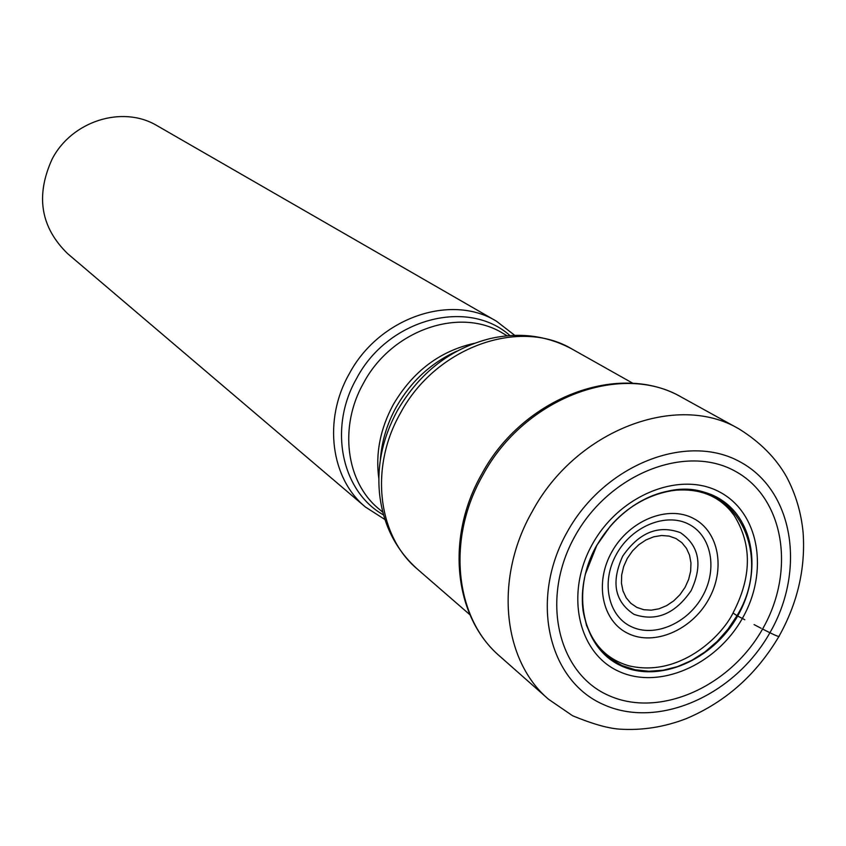 <?xml version="1.0" encoding="UTF-8"?>
<svg xmlns="http://www.w3.org/2000/svg" width="846" height="846" viewBox="0 0 846 846"><rect width="100%" height="100%" fill="white"/><g stroke="black" fill="none" stroke-linecap="round" stroke-linejoin="round"><path stroke-width="1.27" d="M575.28 535.592C540.213 597.445 557.028 672.475 608.105 695.243C658.865 718.614 729.675 687.269 762.563 629.033C795.917 571.05 784.379 497.723 734.994 471.095C685.958 443.864 609.86 473.485 575.28 535.592M762.563 629.033L769.913 632.734C734.561 695.581 657.966 729.654 603.113 704.39C547.732 680.131 529.236 598.661 567.38 531.679C604.7 464.285 687.491 432.232 740.324 462.011C793.738 490.807 806.027 570.267 769.913 632.734C776.691 636.076 779.769 637.175 779.166 636.023M628.345 665.675C679.243 678.048 721.553 636.509 732.974 613.128M730.035 510.18L734.148 515.468C752.157 544.517 751.777 577.025 733.027 612.99L737.003 615.655C775.137 553.813 734.201 475.378 667.706 491.198C655.819 493.599 644.398 498.463 633.453 505.792C618.341 516.039 606.096 529.31 596.705 545.628L585.421 574.043C582.291 586.796 581.54 599.18 583.158 611.172L586.574 625.554L592.433 638.508L600.491 649.696L610.463 658.833L622.096 665.591L635.039 669.746L648.893 671.269L663.211 670.212L677.593 666.585L691.647 660.419L704.94 651.928L717.154 641.437L727.951 629.244L737.003 615.655L744.787 619.748M596.959 544.993L596.599 545.628C570.363 591.83 582.534 648.184 620.869 665.707C658.96 683.674 712.766 660.229 737.67 616.047C760.818 575.492 755.457 524.784 724.25 501.9C693.318 478.815 641.691 489.221 610.072 526.487L596.599 545.628L585.326 574.032M592.623 543.756C564.747 592.856 577.755 652.7 618.468 671.216C658.918 690.209 715.928 665.294 742.333 618.468C769.109 571.843 759.475 513.088 719.84 492.097C680.491 470.64 620.107 494.455 592.623 543.756M365.514 507.092L67.543 253.578C40.576 227.204 35.437 195.701 52.145 159.069C71.699 121.158 121.93 105.253 156.182 125.166L496.486 321.226C450.907 293.065 378.818 317.863 349.197 373.911C322.908 420.039 330.775 478.688 365.514 507.092L384.962 519.539M514.749 335.354L496.486 321.226M734.762 614.238L736.908 615.592M754.082 624.602L761.21 628.324M532.42 511.206C494.032 577.85 502.45 660.314 548.589 699.304L572.573 715.737C592.052 723.806 607.629 728.269 619.304 729.115C641.945 730.616 664.258 727.126 686.222 718.656C725.392 702.127 756.282 674.738 778.902 636.488C797.492 603.261 805.572 568.702 803.14 532.832C801.247 512.824 795.737 494.18 786.59 476.88C776.004 458.067 760.173 442.098 739.087 428.975C677.054 391.878 575.989 430.128 532.42 511.206M481.702 474.151C445.556 537.168 453.583 616.755 499.722 656.158C454.884 618.215 446.254 538.891 482.855 475.156C524.351 397.599 621.651 361.454 682.013 397.461L739.087 428.975M627.277 558.434L632.512 550.915L638.836 544.697L646.037 539.907L653.747 536.798L661.572 535.507L669.112 536.089L675.996 538.532L681.876 542.677L686.466 548.324L689.543 555.177L690.96 562.897L690.664 571.092L688.665 579.373L685.08 587.325L679.93 594.727L673.712 600.872L666.637 605.63L659.034 608.792L651.283 610.167L643.764 609.702L636.858 607.396L630.894 603.367L626.199 597.805L622.994 590.973L621.461 583.211L621.683 574.931L623.661 566.524L627.277 558.434M691.055 590.751L691.171 590.54C702.91 565.149 699.346 545.86 680.47 532.684C658.421 524.615 639.185 532.409 622.762 556.065L622.635 556.287C610.907 582.27 614.704 601.633 634.045 614.376C656.094 621.852 675.097 613.985 691.055 590.751M616.639 553.866C632.089 526.075 666.172 512.295 688.792 524.224C711.645 535.751 717.778 569.4 702.508 596.293L702.296 596.652C687.206 623.639 654.222 637.768 631.253 626.653C608.052 615.93 600.819 581.932 616.438 554.236L616.639 553.866M708.377 599.856C691.362 630.259 654.18 646.185 628.282 633.58C602.141 621.429 594.093 582.915 611.944 551.687C629.403 520.258 667.991 504.798 693.424 518.418C719.132 531.595 725.773 569.644 708.377 599.856M400.253 413.483L400.37 413.26C435.468 347.188 519.529 317.239 572.404 349.25C546.897 335.471 519.412 331.939 489.95 338.633C450.558 348.594 419.69 372.578 397.377 410.585L397.26 410.807C382.403 438.355 376.544 466.442 379.706 495.09C383.312 525.08 395.886 549.773 417.438 569.157C377.792 536.089 369.342 467.775 400.253 413.483M509.979 335.587C467.775 297.76 388.028 318.731 356.695 378.278L356.589 378.49C328.1 428.023 341.573 491.526 383.576 514.971M382.847 512.264L379.145 509.144C346.077 482.432 338.59 426.796 363.547 383.058L363.664 382.857C391.814 329.855 460.076 306.506 503 333.377L507.177 335.809M474.13 343.349C439.772 351.111 412.869 371.447 393.422 404.356L393.316 404.547C380.224 428.785 375.391 453.477 378.828 478.593M380.351 459.991C381.631 441.665 386.918 424.036 396.214 407.116L396.33 406.926C411.093 381.218 431.354 362.596 457.115 351.037M499.722 656.158L548.589 699.304M583.158 611.172C588.657 640.073 603.727 658.23 628.345 665.643M633.421 505.749L626.949 510.36M734.222 515.404C718.952 494.709 696.787 486.63 667.716 491.166M481.786 473.993C522.839 397.451 619.462 360.756 682.013 397.461M417.438 569.157L469.932 614.746M572.404 349.25L632.988 383.344"/></g></svg>
